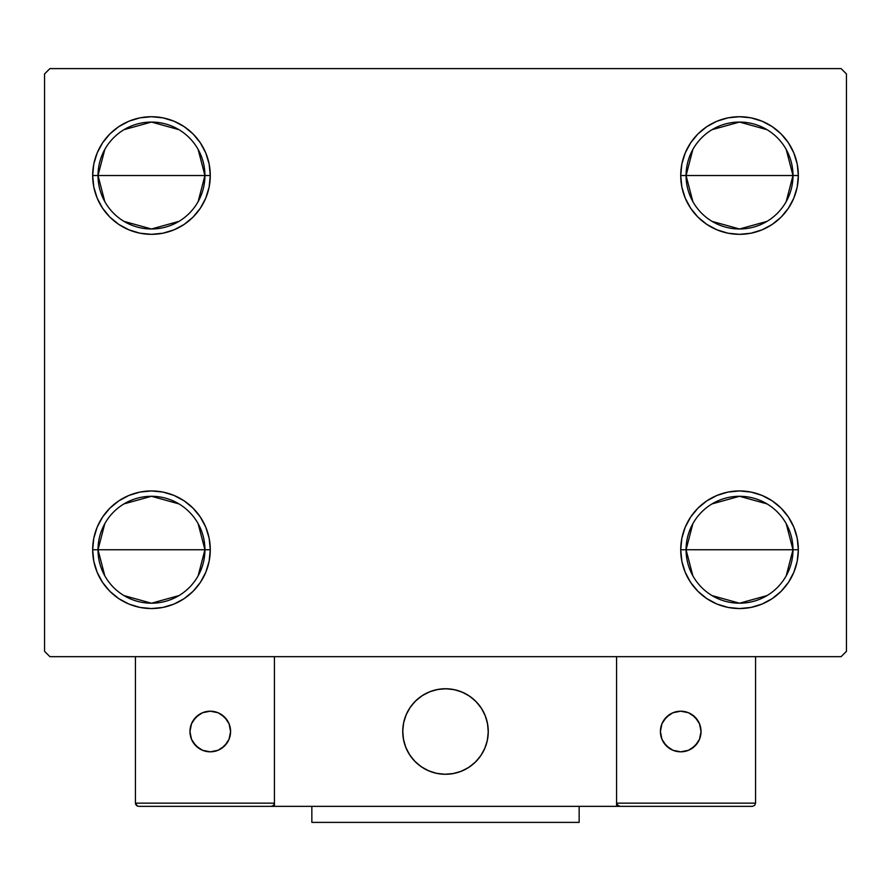 <?xml version="1.0" encoding="UTF-8"?>
<svg xmlns="http://www.w3.org/2000/svg" width="891" height="891" viewBox="0 0 891 891"><rect width="100%" height="100%" fill="white"/><g stroke="black" fill="none" stroke-linecap="round" stroke-linejoin="round"><path stroke-width="1.34" d="M692.864 575.831L686.07 549.747A53.46 53.46 0 0 0 739.53 603.207A53.46 53.46 0 0 0 792.99 549.747L798.336 549.747A58.806 58.806 0 0 1 739.53 608.553A58.806 58.806 0 0 1 680.724 549.747L792.99 549.747A53.46 53.46 0 0 1 739.53 603.207A53.46 53.46 0 0 1 686.07 549.747L692.864 523.663M786.196 523.663L792.99 549.747L786.196 575.831M767.051 595.578L739.53 603.207L712.009 595.578M692.864 201.611L686.07 175.527A53.46 53.46 0 0 0 739.53 228.987A53.46 53.46 0 0 0 792.99 175.527L798.336 175.527A58.806 58.806 0 0 1 739.53 234.333A58.806 58.806 0 0 1 680.724 175.527L792.99 175.527A53.46 53.46 0 0 1 739.53 228.987A53.46 53.46 0 0 1 686.07 175.527L692.864 149.443M786.196 149.443L792.99 175.527L786.196 201.611M767.051 221.358L739.53 228.987L712.009 221.358M104.804 201.611L98.01 175.527A53.46 53.46 0 0 0 151.47 228.987A53.46 53.46 0 0 0 204.93 175.527L210.276 175.527A58.806 58.806 0 0 1 151.47 234.333A58.806 58.806 0 0 1 92.664 175.527L204.93 175.527A53.46 53.46 0 0 1 151.47 228.987A53.46 53.46 0 0 1 98.01 175.527L104.804 149.443M198.136 149.443L204.93 175.527L198.136 201.611M178.991 221.358L151.47 228.987L123.949 221.358M104.804 575.831L98.01 549.747A53.46 53.46 0 0 0 151.47 603.207A53.46 53.46 0 0 0 204.93 549.747L210.276 549.747A58.806 58.806 0 0 1 151.47 608.553A58.806 58.806 0 0 1 92.664 549.747L204.93 549.747A53.46 53.46 0 0 1 151.47 603.207A53.46 53.46 0 0 1 98.01 549.747L104.804 523.663M198.136 523.663L204.93 549.747L198.136 575.831M178.991 595.578L151.47 603.207L123.949 595.578M841.104 68.607L49.896 68.607L44.55 73.953L44.55 651.321L49.896 656.667L841.104 656.667L846.45 651.321L846.45 73.953L841.104 68.607L49.896 68.607L44.55 73.953L44.55 651.321L49.896 656.667L841.104 656.667L846.45 651.321L846.45 73.953L841.104 68.607M797.211 538.275L798.336 549.747L792.99 549.747A53.46 53.46 0 0 0 739.53 496.287A53.46 53.46 0 0 0 686.07 549.747A53.46 53.46 0 0 1 739.53 496.287A53.46 53.46 0 0 1 792.99 549.747L680.724 549.747L681.849 538.275L685.201 527.238L690.636 517.081L697.943 508.16L706.864 500.853L717.021 495.418L728.058 492.066L739.53 490.941L751.002 492.066L762.039 495.418L772.196 500.853L781.117 508.16L788.424 517.081L793.859 527.238L797.211 538.275L798.336 549.747L797.211 561.219L793.859 572.256L788.424 582.413L781.117 591.334L772.196 598.641L762.039 604.076L751.002 607.428L739.53 608.553L728.058 607.428L717.021 604.076L706.864 598.641L697.943 591.334L690.636 582.413L685.201 572.256L681.849 561.219L680.724 549.747A58.806 58.806 0 0 1 739.53 490.941A58.806 58.806 0 0 1 798.336 549.747L797.211 561.219M797.211 164.055L798.336 175.527L792.99 175.527A53.46 53.46 0 0 0 739.53 122.067A53.46 53.46 0 0 0 686.07 175.527A53.46 53.46 0 0 1 739.53 122.067A53.46 53.46 0 0 1 792.99 175.527L680.724 175.527L681.849 164.055L685.201 153.018L690.636 142.861L697.943 133.94L706.864 126.633L717.021 121.198L728.058 117.846L739.53 116.721L751.002 117.846L762.039 121.198L772.196 126.633L781.117 133.94L788.424 142.861L793.859 153.018L797.211 164.055L798.336 175.527L797.211 186.999L793.859 198.036L788.424 208.193L781.117 217.114L772.196 224.421L762.039 229.856L751.002 233.208L739.53 234.333L728.058 233.208L717.021 229.856L706.864 224.421L697.943 217.114L690.636 208.193L685.201 198.036L681.849 186.999L680.724 175.527A58.806 58.806 0 0 1 739.53 116.721A58.806 58.806 0 0 1 798.336 175.527L797.211 186.999M93.789 186.999L92.664 175.527L93.789 164.055L97.141 153.018L102.576 142.861L109.883 133.94L118.804 126.633L128.961 121.198L139.998 117.846L151.47 116.721L162.942 117.846L173.979 121.198L184.136 126.633L193.057 133.94L200.364 142.861L205.799 153.018L209.151 164.055L210.276 175.527L209.151 186.999L205.799 198.036L200.364 208.193L193.057 217.114L184.136 224.421L173.979 229.856L162.942 233.208L151.47 234.333L139.998 233.208L128.961 229.856L118.804 224.421L109.883 217.114L102.576 208.193L97.141 198.036L93.789 186.999L92.664 175.527L93.789 164.055M93.789 561.219L92.664 549.747L93.789 538.275L97.141 527.238L102.576 517.081L109.883 508.16L118.804 500.853L128.961 495.418L139.998 492.066L151.47 490.941L162.942 492.066L173.979 495.418L184.136 500.853L193.057 508.16L200.364 517.081L205.799 527.238L209.151 538.275L210.276 549.747L209.151 561.219L205.799 572.256L200.364 582.413L193.057 591.334L184.136 598.641L173.979 604.076L162.942 607.428L151.47 608.553L139.998 607.428L128.961 604.076L118.804 598.641L109.883 591.334L102.576 582.413L97.141 572.256L93.789 561.219L92.664 549.747L93.789 538.275M209.151 186.999L205.799 198.036L200.364 208.193L193.057 217.114L184.136 224.421M173.979 229.856L162.942 233.208M118.804 224.421L109.883 217.114M193.057 133.94L200.364 142.861M793.859 198.036L788.424 208.193M781.117 217.114L772.196 224.421M728.058 233.208L717.021 229.856M706.864 224.421L697.943 217.114L690.636 208.193M690.636 142.861L697.943 133.94M717.021 121.198L728.058 117.846M772.196 126.633L781.117 133.94M697.943 591.334L690.636 582.413M681.849 538.275L685.201 527.238L690.636 517.081L697.943 508.16L706.864 500.853M717.021 495.418L728.058 492.066M772.196 500.853L781.117 508.16M200.364 582.413L193.057 591.334M173.979 604.076L162.942 607.428M118.804 598.641L109.883 591.334M97.141 527.238L102.576 517.081M109.883 508.16L118.804 500.853M162.942 492.066L173.979 495.418M184.136 500.853L193.057 508.16L200.364 517.081M151.47 549.747L98.01 549.747A53.46 53.46 0 0 1 151.47 496.287A53.46 53.46 0 0 1 204.93 549.747L151.47 549.747M123.949 503.916L151.47 496.287L178.991 503.916M98.01 549.747L92.664 549.747A58.806 58.806 0 0 1 151.47 490.941A58.806 58.806 0 0 1 210.276 549.747L204.93 549.747A53.46 53.46 0 0 0 151.47 496.287A53.46 53.46 0 0 0 98.01 549.747M151.47 175.527L98.01 175.527A53.46 53.46 0 0 1 151.47 122.067A53.46 53.46 0 0 1 204.93 175.527L151.47 175.527M123.949 129.696L151.47 122.067L178.991 129.696M98.01 175.527L92.664 175.527A58.806 58.806 0 0 1 151.47 116.721A58.806 58.806 0 0 1 210.276 175.527L204.93 175.527A53.46 53.46 0 0 0 151.47 122.067A53.46 53.46 0 0 0 98.01 175.527M712.009 129.696L739.53 122.067L767.051 129.696M712.009 503.916L739.53 496.287L767.051 503.916M402.732 731.511A42.768 42.768 0 0 1 445.5 688.743A42.768 42.768 0 0 1 488.268 731.511L487.444 723.169L485.016 715.139L481.062 707.755L475.738 701.273L469.256 695.949L461.872 691.995L453.842 689.567L445.5 688.743L437.158 689.567L429.128 691.995L421.744 695.949L415.262 701.273L409.938 707.755L405.984 715.139L403.556 723.169L402.732 731.511L403.556 739.853L405.984 747.883L409.938 755.267L415.262 761.749L421.744 767.073L429.128 771.027L437.158 773.455L445.5 774.279L453.842 773.455L461.872 771.027L469.256 767.073L475.738 761.749L481.062 755.267L485.016 747.883L487.444 739.853L488.268 731.511A42.768 42.768 0 0 1 445.5 774.279A42.768 42.768 0 0 1 402.732 731.511M755.568 803.147L616.572 803.147L616.572 656.667L616.572 803.147L755.568 803.147L754.632 805.419L755.568 803.147L755.568 656.667L755.568 803.147L754.632 805.419L752.36 806.355L616.572 806.355L616.572 656.667L616.572 806.355L274.428 806.355L274.428 656.667L616.572 656.667L274.428 656.667L274.428 803.147L274.428 656.667L135.432 656.667L274.428 656.667L274.428 806.355L138.64 806.355L271.22 806.355L273.492 805.419L274.428 803.147L135.432 803.147L135.432 656.667L135.432 803.147L136.368 805.419L138.64 806.355L136.368 805.419L137.414 806.11L135.432 803.147L135.677 804.373M616.572 803.147L617.508 805.419L619.78 806.355L271.22 806.355L273.492 805.419L271.22 806.355L273.492 805.419L274.428 803.147L135.432 803.147M402.888 735.153L403.445 739.318M404.414 743.395L405.784 747.371M407.521 751.18L409.637 754.811M412.099 758.219L414.872 761.36M424.851 768.966L428.627 770.815M440.767 774.012L444.954 774.279M449.142 774.123L453.307 773.566M457.384 772.597L461.36 771.227M465.18 769.49L468.8 767.374M472.208 764.912L475.349 762.139L472.208 764.912M478.211 759.065L480.75 755.724M482.955 752.16L484.804 748.384M488.001 736.244L488.268 732.057M488.112 727.869L487.555 723.704M486.586 719.627L485.216 715.651M483.479 711.842L481.363 708.211M478.901 704.803L476.128 701.663M466.149 694.056L462.373 692.207M450.233 689.01L446.046 688.743M441.858 688.899L437.693 689.456M433.616 690.425L429.64 691.795M425.82 693.532L422.2 695.648M418.792 698.11L415.651 700.883M412.789 703.957L410.25 707.298M408.045 710.862L406.196 714.638M402.999 726.778L402.732 730.965M438.238 689.367A42.768 42.768 0 0 1 487.644 724.249A42.768 42.768 0 0 1 452.762 773.655A42.768 42.768 0 0 1 403.356 738.773A42.768 42.768 0 0 1 438.238 689.367L430.153 691.594L422.657 695.348L416.041 700.504L410.562 706.841L406.419 714.137L403.779 722.089L402.743 730.408L403.356 738.773L405.583 746.858L409.337 754.354L414.493 760.97L420.83 766.449L428.125 770.592L436.078 773.232L444.397 774.268L452.762 773.655L460.847 771.428L468.343 767.674L474.959 762.518L480.438 756.181L484.581 748.885L487.221 740.933L488.257 732.614L487.644 724.249L485.417 716.164L481.663 708.668L476.507 702.052L470.17 696.573L462.875 692.43L454.922 689.79L446.603 688.754L438.238 689.367M616.572 656.667L755.568 656.667L616.572 656.667M616.817 804.373L619.78 806.355L616.817 804.373L619.78 806.355L752.36 806.355L754.632 805.419M274.183 804.373L273.492 805.419M452.762 773.655A42.768 42.768 0 0 1 437.18 773.466M437.136 773.455A42.768 42.768 0 0 1 429.161 771.038M429.106 771.016A42.768 42.768 0 0 1 428.114 770.581M701.039 731.511A20.315 20.315 0 0 1 680.724 751.826A20.315 20.315 0 0 1 660.409 731.511A20.315 20.315 0 0 1 680.724 711.196A20.315 20.315 0 0 1 701.039 731.511L699.491 723.737L695.091 717.144L688.498 712.744L680.724 711.196L672.95 712.744L666.357 717.144L661.957 723.737L660.409 731.511L661.957 739.285L666.357 745.878L672.95 750.278L680.724 751.826L688.498 750.278L695.091 745.878L699.491 739.285L701.039 731.511M663.828 742.793L669.442 748.407M692.006 748.407L697.62 742.793M697.62 720.229L692.006 714.615M669.442 714.615L663.828 720.229M210.276 711.196A20.315 20.315 0 0 1 230.591 731.511A20.315 20.315 0 0 1 210.276 751.826A20.315 20.315 0 0 1 189.961 731.511A20.315 20.315 0 0 1 210.276 711.196L202.502 712.744L195.909 717.144L191.509 723.737L189.961 731.511L191.509 739.285L195.909 745.878L202.502 750.278L210.276 751.826L218.05 750.278L224.643 745.878L229.043 739.285L230.591 731.511L229.043 723.737L224.643 717.144L218.05 712.744L210.276 711.196M221.558 748.407L227.172 742.793M227.172 720.229L221.558 714.615M198.994 714.615L193.38 720.229M193.38 742.793L198.994 748.407M579.15 806.355L579.15 822.393L311.85 822.393L311.85 806.355L311.85 822.393L579.15 822.393L579.15 806.355"/></g></svg>
